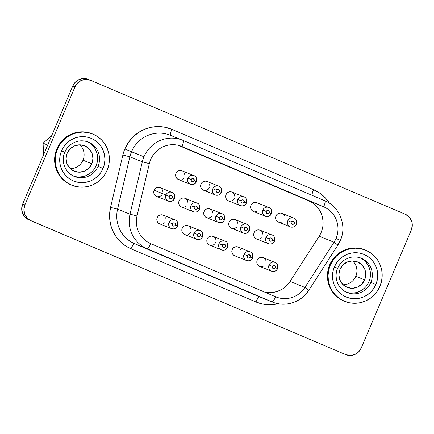 <?xml version="1.0" encoding="UTF-8"?>
<svg xmlns="http://www.w3.org/2000/svg" width="434" height="434" viewBox="0 0 434 434"><rect width="100%" height="100%" fill="white"/><g stroke="black" fill="none" stroke-linecap="round" stroke-linejoin="round"><path stroke-width="0.65" d="M352.674 260.915A13.736 13.411 -68.1 0 1 355.799 276.295L364.641 279.859A13.736 13.411 -68.1 0 1 347.178 287.346A13.736 13.411 -68.1 0 1 339.963 269.357L338.851 274.592L339.784 279.832L342.627 284.275L346.94 287.248L352.066 288.295L357.236 287.259L361.652 284.297L364.641 279.859L365.759 274.619L364.826 269.378L361.983 264.935L357.67 261.962L352.544 260.915L347.374 261.952L342.958 264.914L339.963 269.357A13.736 13.411 -68.1 0 1 357.432 261.865A13.736 13.411 -68.1 0 1 364.641 279.859L355.799 276.295A13.736 13.411 111.9 0 0 352.674 260.915M51.19 136.075L48.304 138.495L51.19 136.075M43.075 143.215L48.304 138.495L43.075 143.215L43.617 154.688L43.075 143.215L47.697 145.075L43.075 143.215M82.992 160.2A13.736 13.411 -68.1 0 1 70.281 168.642A13.736 13.411 111.9 0 0 82.992 160.2L91.84 163.759A13.736 13.411 -68.1 0 1 74.371 171.251A13.736 13.411 -68.1 0 1 67.161 153.262L70.156 148.819L74.572 145.857L79.737 144.82L84.869 145.867L89.182 148.84L92.019 153.283L92.952 158.524L91.84 163.759L88.845 168.202L84.429 171.164L79.265 172.2L74.133 171.153L69.82 168.18L66.977 163.737L66.044 158.497L67.161 153.262A13.736 13.411 -68.1 0 1 84.63 145.77A13.736 13.411 -68.1 0 1 91.84 163.759L82.992 160.2A13.736 13.411 111.9 0 0 79.872 144.82A13.736 13.411 -68.1 0 1 82.992 160.2M343.088 284.737A13.736 13.411 111.9 0 0 355.799 276.295A13.736 13.411 -68.1 0 1 343.088 284.737M86.42 141.321L88.308 142.081C82.373 139.884 76.715 140.578 71.328 144.159C68.404 146.269 66.239 148.954 64.845 152.226L61.563 150.815A23.089 22.541 111.9 0 0 73.286 180.891A23.089 22.541 111.9 0 0 103.048 168.468A23.089 22.541 111.9 0 0 91.324 138.386A23.089 22.541 111.9 0 0 61.563 150.815L64.742 152.188A18.532 18.092 -68.1 0 0 74.469 176.464A18.532 18.092 -68.1 0 0 98.041 166.358L103.048 168.468L100.889 172.444L98.013 175.927L94.541 178.786L90.592 180.907L86.328 182.215L81.907 182.654L77.502 182.204L73.286 180.891L69.413 178.765L66.033 175.895L63.283 172.406L61.259 168.425L60.049 164.106L59.691 159.62L60.201 155.128L61.563 150.815L63.722 146.838L66.597 143.35L70.069 140.491L74.019 138.37L78.283 137.063L82.704 136.629L87.109 137.073L91.324 138.386L95.198 140.518L98.578 143.383L101.328 146.871L103.352 150.853L104.561 155.171L104.919 159.663L104.41 164.15L103.048 168.468L98.041 166.358A18.532 18.092 -68.1 0 1 74.404 176.437M88.379 142.108A18.532 18.092 -68.1 0 1 98.041 166.358A18.532 18.092 -68.1 0 0 88.308 142.081M359.227 257.416L361.115 258.176C355.18 255.979 349.516 256.673 344.135 260.254C341.211 262.364 339.046 265.049 337.647 268.32L334.37 266.91A23.089 22.541 111.9 0 0 346.088 296.986A23.089 22.541 111.9 0 0 375.849 284.563A23.089 22.541 111.9 0 0 364.131 254.481A23.089 22.541 111.9 0 0 334.37 266.91L337.549 268.283A18.532 18.092 -68.1 0 0 347.276 292.559A18.532 18.092 -68.1 0 0 370.842 282.453L375.849 284.563L373.696 288.539L370.82 292.022L367.343 294.881L363.399 297.002L359.135 298.31L354.714 298.749L350.309 298.304L346.088 296.986L342.214 294.86L338.84 291.995L336.084 288.501L334.066 284.52L332.851 280.201L332.498 275.715L333.008 271.223L334.37 266.91L336.529 262.933L339.399 259.445L342.876 256.586L346.826 254.465L351.09 253.158L355.506 252.724L359.911 253.168L364.131 254.481L368.005 256.613L371.385 259.478L374.135 262.966L376.159 266.948L377.368 271.266L377.726 275.758L377.211 280.245L375.849 284.563L370.842 282.453A18.532 18.092 -68.1 0 1 347.205 292.532M361.186 258.203A18.532 18.092 -68.1 0 1 370.842 282.453A18.532 18.092 -68.1 0 0 361.115 258.176M365.433 250.087L364.826 249.843A27.646 26.989 111.9 0 0 329.666 264.919L330.274 265.169A27.646 26.989 -68.1 0 1 365.433 250.087A27.646 26.989 -68.1 0 1 379.945 286.304L381.578 281.134L382.191 275.764L381.763 270.387L380.309 265.212L377.889 260.449L374.596 256.272L370.549 252.838L365.911 250.288L360.86 248.715L355.587 248.177L350.292 248.704L345.187 250.266L340.462 252.81L336.301 256.234L332.862 260.405L330.274 265.169L328.646 270.333L328.033 275.709L328.462 281.086L329.911 286.256L332.33 291.024L335.628 295.201L339.67 298.63L344.308 301.185L349.359 302.758L354.632 303.29L359.927 302.764L365.032 301.201L369.757 298.663L373.924 295.239L377.363 291.068L379.945 286.304A27.646 26.989 -68.1 0 1 344.786 301.38A27.646 26.989 -68.1 0 1 330.274 265.169L329.666 264.919L328.033 270.089L327.42 275.465L327.849 280.841L329.303 286.011L331.722 290.775L335.015 294.957L339.062 298.386L344.222 301.153M92.626 133.992L92.019 133.748A27.646 26.989 111.9 0 0 56.859 148.824L57.472 149.068A27.646 26.989 -68.1 0 1 92.626 133.992A27.646 26.989 -68.1 0 1 107.138 170.209L108.771 165.039L109.384 159.663L108.956 154.287L107.507 149.117L105.082 144.354L101.789 140.171L97.742 136.743L93.109 134.193L88.053 132.62L82.78 132.082L77.491 132.609L72.38 134.171L67.655 136.715L63.494 140.139L60.055 144.31L57.472 149.068L55.84 154.238L55.226 159.614L55.655 164.991L57.104 170.161L59.529 174.929L62.821 179.106L66.869 182.535L71.502 185.085L76.558 186.658L81.831 187.195L87.12 186.669L92.23 185.106L96.956 182.568L101.117 179.144L104.556 174.973L107.138 170.209A27.646 26.989 -68.1 0 1 71.984 185.285A27.646 26.989 -68.1 0 1 57.472 149.068L56.859 148.824L55.232 153.994L54.619 159.37L55.042 164.746L56.496 169.916L58.915 174.68L62.214 178.862L66.256 182.291L71.42 185.058M346.343 292.153A18.532 18.092 111.9 0 0 368.954 281.693A18.532 18.092 111.9 0 0 360.16 257.823M73.541 176.058A18.532 18.092 111.9 0 0 96.147 165.593A18.532 18.092 111.9 0 0 87.359 141.728M265.716 260.237L264.74 258.713L263.264 257.693L261.507 257.335L259.733 257.693L258.219 258.707L257.194 260.226A4.709 4.595 111.9 0 1 263.183 257.66L275.015 262.424A4.709 4.595 111.9 0 0 269.026 264.99L272.368 266.4A1.671 1.633 -68.1 0 1 274.521 265.499A1.671 1.633 -68.1 0 1 275.368 267.675L277.489 268.592A4.709 4.595 -68.1 0 1 271.5 271.158A4.709 4.595 -68.1 0 1 269.026 264.99A4.709 4.595 -68.1 0 1 275.015 262.424C277.299 262.977 278.145 265.044 277.554 268.619L275.368 267.675L275.048 265.863L273.897 265.369L272.731 265.858L272.232 267.035L273.214 268.575L274.467 268.575L275.368 267.675A1.671 1.633 -68.1 0 1 273.214 268.575A1.671 1.633 -68.1 0 1 272.368 266.4L269.026 264.99A4.709 4.595 111.9 0 0 271.483 271.152M250.033 251.791A4.709 4.595 111.9 0 0 244.027 254.351L247.369 255.762A1.671 1.633 -68.1 0 1 249.523 254.861A1.671 1.633 -68.1 0 1 250.369 257.036L252.49 257.953A4.709 4.595 -68.1 0 1 246.501 260.519A4.709 4.595 -68.1 0 1 244.027 254.351A4.709 4.595 -68.1 0 1 250.017 251.785C252.3 252.338 253.147 254.405 252.555 257.98L250.369 257.036L250.391 255.762L248.899 254.731L247.733 255.219L247.234 256.396L248.215 257.937L249.469 257.937L250.369 257.036A1.671 1.633 -68.1 0 1 248.215 257.937A1.671 1.633 -68.1 0 1 247.369 255.762L244.027 254.351A4.709 4.595 111.9 0 0 246.485 260.514M175.038 219.875A4.709 4.595 111.9 0 0 169.032 222.436L172.369 223.846A1.671 1.633 -68.1 0 1 174.522 222.946A1.671 1.633 -68.1 0 1 175.374 225.121L177.49 226.038A4.709 4.595 -68.1 0 1 171.501 228.604A4.709 4.595 -68.1 0 1 169.032 222.436A4.709 4.595 -68.1 0 1 175.021 219.87C177.3 220.423 178.146 222.49 177.56 226.065L175.374 225.121L175.048 223.304L173.898 222.816L172.732 223.304L172.233 224.481L173.22 226.022L174.473 226.022L175.374 225.121A1.671 1.633 -68.1 0 1 173.22 226.022A1.671 1.633 -68.1 0 1 172.369 223.846L169.032 222.436A4.709 4.595 111.9 0 0 171.484 228.599M200.036 230.514A4.709 4.595 111.9 0 0 194.031 233.074L197.367 234.485A1.671 1.633 -68.1 0 1 199.521 233.584A1.671 1.633 -68.1 0 1 200.372 235.76L202.488 236.676A4.709 4.595 -68.1 0 1 196.504 239.242A4.709 4.595 -68.1 0 1 194.031 233.074A4.709 4.595 -68.1 0 1 200.02 230.508C202.298 231.062 203.145 233.129 202.559 236.704L200.372 235.76L200.047 233.942L198.897 233.454L197.736 233.942L197.231 235.119L198.219 236.66L199.472 236.66L200.372 235.76A1.671 1.633 -68.1 0 1 198.219 236.66A1.671 1.633 -68.1 0 1 197.367 234.485L194.031 233.074A4.709 4.595 111.9 0 0 196.483 239.237C199.477 239.997 201.501 239.145 202.559 236.704M250.017 251.785L238.185 247.022A4.709 4.595 111.9 0 0 232.195 249.588L231.81 251.384L232.13 253.179L233.107 254.704L234.582 255.724M175.021 219.87L163.184 215.107A4.709 4.595 111.9 0 0 157.2 217.673L156.815 219.468L157.135 221.264L158.112 222.788L159.587 223.808L161.345 224.166M200.02 230.508L188.188 225.745A4.709 4.595 111.9 0 0 182.199 228.311L181.813 230.107L182.134 231.902L183.11 233.427L184.586 234.447M293.834 218.134A4.709 4.595 111.9 0 0 287.829 220.694L291.171 222.105A1.671 1.633 -68.1 0 1 293.324 221.204A1.671 1.633 -68.1 0 1 294.171 223.38L296.292 224.297A4.709 4.595 -68.1 0 1 290.303 226.863A4.709 4.595 -68.1 0 1 287.829 220.694A4.709 4.595 -68.1 0 1 293.818 218.128C296.102 218.682 296.948 220.749 296.357 224.324L294.171 223.38L294.192 222.105L292.7 221.074L291.534 221.562L291.035 222.74L292.017 224.28L293.27 224.28L294.171 223.38A1.671 1.633 -68.1 0 1 292.017 224.28A1.671 1.633 -68.1 0 1 291.171 222.105L287.829 220.694A4.709 4.595 111.9 0 0 290.286 226.857M261.642 231.246L260.167 230.226L258.409 229.868L256.635 230.221L255.121 231.241L254.096 232.76A4.709 4.595 111.9 0 1 260.085 230.194L271.917 234.957A4.709 4.595 111.9 0 0 265.928 237.523L269.27 238.933A1.671 1.633 -68.1 0 1 271.424 238.033A1.671 1.633 -68.1 0 1 272.27 240.208L274.391 241.125A4.709 4.595 -68.1 0 1 268.402 243.691A4.709 4.595 -68.1 0 1 265.928 237.523A4.709 4.595 -68.1 0 1 271.917 234.957C274.201 235.51 275.048 237.577 274.456 241.152L272.27 240.208L272.292 238.933L270.8 237.903L269.633 238.391L269.134 239.568L270.116 241.109L271.369 241.109L272.27 240.208A1.671 1.633 -68.1 0 1 270.116 241.109A1.671 1.633 -68.1 0 1 269.27 238.933L265.928 237.523A4.709 4.595 111.9 0 0 268.386 243.686M268.836 207.495A4.709 4.595 111.9 0 0 262.83 210.056L266.172 211.466A1.671 1.633 -68.1 0 1 268.326 210.566A1.671 1.633 -68.1 0 1 269.172 212.741L271.293 213.658A4.709 4.595 -68.1 0 1 265.304 216.224A4.709 4.595 -68.1 0 1 262.83 210.056A4.709 4.595 -68.1 0 1 268.82 207.49C271.098 208.043 271.944 210.11 271.358 213.685L269.172 212.741L269.194 211.466L267.702 210.436L266.536 210.924L266.037 212.101L267.018 213.642L268.272 213.642L269.172 212.741A1.671 1.633 -68.1 0 1 267.018 213.642A1.671 1.633 -68.1 0 1 266.172 211.466L262.83 210.056A4.709 4.595 111.9 0 0 265.282 216.219M246.935 224.324A4.709 4.595 111.9 0 0 240.93 226.884L244.271 228.295A1.671 1.633 -68.1 0 1 246.425 227.394A1.671 1.633 -68.1 0 1 247.272 229.57L249.393 230.487A4.709 4.595 -68.1 0 1 243.403 233.053A4.709 4.595 -68.1 0 1 240.93 226.884A4.709 4.595 -68.1 0 1 246.919 224.318C249.197 224.872 250.049 226.939 249.458 230.514L247.272 229.57L247.293 228.295L245.801 227.264L244.635 227.752L244.136 228.93L245.118 230.47L246.371 230.47L247.272 229.57A1.671 1.633 -68.1 0 1 245.118 230.47A1.671 1.633 -68.1 0 1 244.271 228.295L240.93 226.884A4.709 4.595 111.9 0 0 243.382 233.047C246.382 233.807 248.4 232.955 249.458 230.514M182.068 170.844L180.311 170.486L178.542 170.839L177.029 171.859L175.998 173.378A4.709 4.595 111.9 0 1 181.987 170.812L193.824 175.575A4.709 4.595 111.9 0 0 187.835 178.141L191.172 179.546A1.671 1.633 -68.1 0 1 193.325 178.651A1.671 1.633 -68.1 0 1 194.177 180.826L196.293 181.743A4.709 4.595 -68.1 0 1 190.304 184.309A4.709 4.595 -68.1 0 1 187.835 178.141A4.709 4.595 -68.1 0 1 193.824 175.575C196.103 176.128 196.949 178.195 196.363 181.77L194.177 180.826L194.199 179.551L192.701 178.52L191.535 179.009L191.036 180.186L192.023 181.727L193.271 181.727L194.177 180.826A1.671 1.633 -68.1 0 1 192.023 181.727A1.671 1.633 -68.1 0 1 191.172 179.546L187.835 178.141A4.709 4.595 111.9 0 0 190.287 184.304M171.94 192.408A4.709 4.595 111.9 0 0 165.934 194.969L169.271 196.38A1.671 1.633 -68.1 0 1 171.425 195.479A1.671 1.633 -68.1 0 1 172.276 197.654L174.392 198.571A4.709 4.595 -68.1 0 1 168.403 201.137A4.709 4.595 -68.1 0 1 165.934 194.969A4.709 4.595 -68.1 0 1 171.924 192.403C174.202 192.956 175.048 195.023 174.463 198.598C173.399 201.04 171.381 201.891 168.403 201.137A4.709 4.595 111.9 0 1 165.934 194.969L154.097 190.206L169.271 196.38L169.249 197.649L170.123 198.555L171.913 198.197L172.298 196.38L170.801 195.349L169.271 196.38A1.671 1.633 -68.1 0 0 170.123 198.555A1.671 1.633 -68.1 0 0 172.276 197.654L174.463 198.593M218.839 186.219A4.709 4.595 111.9 0 0 212.834 188.779L216.17 190.19A1.671 1.633 -68.1 0 1 218.324 189.289A1.671 1.633 -68.1 0 1 219.175 191.465L221.291 192.381A4.709 4.595 -68.1 0 1 215.302 194.947A4.709 4.595 -68.1 0 1 212.834 188.779A4.709 4.595 -68.1 0 1 218.823 186.213C221.101 186.766 221.948 188.833 221.362 192.408L219.175 191.465L218.85 189.647L217.7 189.159L216.533 189.647L216.034 190.824L217.022 192.365L218.275 192.365L219.175 191.465A1.671 1.633 -68.1 0 1 217.022 192.365A1.671 1.633 -68.1 0 1 216.17 190.19L212.834 188.779A4.709 4.595 111.9 0 0 215.286 194.942C218.28 195.701 220.298 194.85 221.362 192.408M196.938 203.047A4.709 4.595 111.9 0 0 190.933 205.607L194.269 207.018A1.671 1.633 -68.1 0 1 196.423 206.117A1.671 1.633 -68.1 0 1 197.275 208.293L199.39 209.21A4.709 4.595 -68.1 0 1 193.401 211.776A4.709 4.595 -68.1 0 1 190.933 205.607A4.709 4.595 -68.1 0 1 196.922 203.041C199.201 203.595 200.047 205.662 199.461 209.237L197.275 208.293L196.949 206.476L195.799 205.987L194.633 206.476L194.134 207.653L195.121 209.193L196.374 209.193L197.275 208.293A1.671 1.633 -68.1 0 1 195.121 209.193A1.671 1.633 -68.1 0 1 194.269 207.018L190.933 205.607A4.709 4.595 111.9 0 0 193.385 211.77M293.818 218.128L281.986 213.365A4.709 4.595 111.9 0 0 275.997 215.931L275.612 217.727L275.932 219.523L276.908 221.047L278.384 222.067M246.919 224.318L235.087 219.555A4.709 4.595 111.9 0 0 229.098 222.121L228.713 223.917L229.033 225.713L230.009 227.237L231.485 228.257L233.248 228.615L235.016 228.262L236.53 227.242M268.82 207.49L256.988 202.727A4.709 4.595 111.9 0 0 250.998 205.293L250.613 207.089L250.933 208.884L251.91 210.409L253.385 211.429M171.924 192.403L160.086 187.64A4.709 4.595 111.9 0 0 154.097 190.206L153.717 192.002L154.037 193.797L155.009 195.322L156.49 196.342M196.922 203.041L185.085 198.278A4.709 4.595 111.9 0 0 179.101 200.844L178.716 202.64L179.036 204.436L180.012 205.96L181.488 206.98M218.823 186.213L206.985 181.45A4.709 4.595 111.9 0 0 201.002 184.016L200.617 185.812L200.937 187.607L201.913 189.132L203.389 190.152L205.146 190.51L206.92 190.157L208.434 189.137L209.459 187.618M216.04 240.756L215.72 238.96L214.743 237.436L213.268 236.416L211.504 236.058L209.736 236.416L208.222 237.431L207.197 238.95A4.709 4.595 111.9 0 1 213.186 236.384L225.018 241.147A4.709 4.595 111.9 0 0 219.029 243.713L222.371 245.123A1.671 1.633 -68.1 0 1 224.524 244.223A1.671 1.633 -68.1 0 1 225.371 246.398L227.492 247.315A4.709 4.595 -68.1 0 1 221.503 249.881A4.709 4.595 -68.1 0 1 219.029 243.713A4.709 4.595 -68.1 0 1 225.018 241.147C227.297 241.7 228.148 243.767 227.557 247.342L225.371 246.398L225.392 245.123L223.901 244.092L222.734 244.581L222.235 245.758L223.217 247.299L224.47 247.299L225.371 246.398A1.671 1.633 -68.1 0 1 223.217 247.299A1.671 1.633 -68.1 0 1 222.371 245.123L219.029 243.713A4.709 4.595 111.9 0 0 221.481 249.876M234.843 196.461L234.523 194.665L233.546 193.141L232.071 192.121L230.308 191.763L228.539 192.116L227.025 193.135L226 194.654A4.709 4.595 111.9 0 1 231.989 192.088L243.821 196.852A4.709 4.595 111.9 0 0 237.832 199.418L241.168 200.828A1.671 1.633 -68.1 0 1 243.322 199.928A1.671 1.633 -68.1 0 1 244.174 202.103L246.29 203.02A4.709 4.595 -68.1 0 1 240.306 205.586A4.709 4.595 -68.1 0 1 237.832 199.418A4.709 4.595 -68.1 0 1 243.821 196.852C246.1 197.405 246.946 199.472 246.36 203.047L244.174 202.103L243.848 200.286L242.698 199.797L241.537 200.286L241.033 201.463L242.02 203.003L243.273 203.003L244.174 202.103A1.671 1.633 -68.1 0 1 242.02 203.003A1.671 1.633 -68.1 0 1 241.168 200.828L237.832 199.418A4.709 4.595 111.9 0 0 240.284 205.58M221.937 213.685A4.709 4.595 111.9 0 0 215.931 216.246L219.268 217.656A1.671 1.633 -68.1 0 1 221.421 216.756A1.671 1.633 -68.1 0 1 222.273 218.931L224.389 219.848A4.709 4.595 -68.1 0 1 218.405 222.414A4.709 4.595 -68.1 0 1 215.931 216.246A4.709 4.595 -68.1 0 1 221.92 213.68C224.199 214.233 225.045 216.3 224.459 219.875L222.273 218.931L221.948 217.114L220.797 216.626L219.637 217.114L219.132 218.291L220.119 219.832L221.373 219.832L222.273 218.931A1.671 1.633 -68.1 0 1 220.119 219.832A1.671 1.633 -68.1 0 1 219.268 217.656L215.931 216.246A4.709 4.595 111.9 0 0 218.383 222.409M221.92 213.68L210.089 208.917A4.709 4.595 111.9 0 0 204.099 211.483L203.714 213.278L204.034 215.074L205.011 216.599L206.486 217.618L208.244 217.976L210.018 217.624L211.532 216.604M170.687 135.43A30.38 29.658 111.9 0 0 170.106 135.191A30.38 29.658 111.9 0 0 131.524 151.781A30.38 29.658 111.9 0 0 129.88 156.815L142.319 161.822L149.329 163.629L137.019 215.969L149.329 163.629A24.304 23.729 -68.1 0 1 150.647 159.603A24.304 23.729 -68.1 0 1 181.553 146.35A24.304 23.729 -68.1 0 1 181.976 146.524L323.683 206.828L308.796 200.839L313.299 203.378L317.135 206.861L320.129 211.119L322.131 215.948L323.053 221.123L322.847 226.396L321.529 231.517L319.153 236.242A24.304 23.729 111.9 0 0 308.796 200.839L178.347 145.325L308.796 200.839L323.683 206.828A24.304 23.729 -68.1 0 1 336.019 238.494L340.392 240.376L336.019 238.494A24.304 23.729 -68.1 0 1 334.039 242.237L337.782 245.004M340.256 240.322L337.929 245.031L334.039 242.237L319.153 236.242L290.058 281.444L304.945 287.433L334.039 242.237A24.304 23.729 -68.1 0 0 336.019 238.494A24.304 23.729 -68.1 0 0 323.683 206.828A6.076 1.313 -66.9 0 0 324.838 200.747L183.137 140.442L324.833 200.747A30.38 29.658 -68.1 0 1 324.844 200.747A6.076 1.313 -66.9 0 0 324.833 200.747A6.076 1.313 113.1 0 1 323.683 206.828L181.976 146.524A24.304 23.729 -68.1 0 0 150.647 159.603A24.304 23.729 -68.1 0 0 149.329 163.629L142.319 161.822L130.01 214.163L117.571 209.155L129.88 156.815L142.319 161.822A30.38 29.658 -68.1 0 1 143.969 156.788L124.846 148.965A36.456 35.593 -68.1 0 1 171.842 129.348A6.076 1.313 -66.9 0 0 170.622 135.392M182.606 140.22L170.161 135.213A30.38 29.658 111.9 0 0 131.524 151.781L143.969 156.788A30.38 29.658 -68.1 0 1 182.606 140.22L183.137 140.442A6.076 1.313 113.1 0 1 181.976 146.524L181.13 146.182L181.976 146.524A6.076 1.313 -66.9 0 0 183.132 140.442M90.429 80.241A12.152 11.864 -68.1 0 0 74.973 86.871L72.776 85.986L22.687 203.996L24.884 204.881L22.687 203.996L72.776 85.986L74.973 86.871L24.884 204.881A12.152 11.864 -68.1 0 0 31.053 220.711L26.816 218.709L25.036 217.201L22.525 213.268L21.7 208.629L22.687 203.996A12.152 11.864 111.9 0 0 28.856 219.826L345.556 354.556A12.152 11.864 -68.1 0 0 345.768 354.643A12.152 11.864 -68.1 0 0 361.224 348.014L411.313 230.004A12.152 11.864 -68.1 0 0 405.144 214.174L90.641 80.328L405.144 214.174L408.964 216.799L411.475 220.732L412.11 223.005L412.3 225.371L411.313 230.004L361.224 348.014L358.576 351.941L356.743 353.444L352.424 355.251L350.097 355.479L345.556 354.556L31.053 220.711L27.233 218.085L24.722 214.152L23.897 209.513L24.884 204.881L74.973 86.871L77.621 82.943L81.527 80.323L86.1 79.406L90.641 80.328A12.152 11.864 -68.1 0 0 90.429 80.241L88.232 79.357A12.152 11.864 111.9 0 0 72.776 85.986L75.424 82.059L79.335 79.438L83.903 78.521L88.444 79.444M92.496 133.949L87.446 132.375L82.172 131.838L76.878 132.365L71.773 133.927L67.048 136.466L62.887 139.889L59.447 144.066L56.859 148.824A27.646 26.989 111.9 0 0 71.371 185.041L71.984 185.285M170.638 135.403A6.076 1.313 113.1 0 1 171.842 129.348L313.543 189.653A36.456 35.593 -68.1 0 1 329.444 203.21L326.053 198.685L320.297 193.466L313.543 189.653L171.842 129.348L165.175 127.27L158.226 126.571L151.244 127.26L144.511 129.321L138.278 132.674L132.788 137.187L128.252 142.688L124.846 148.965A36.456 35.593 111.9 0 0 122.871 155.009L110.562 207.349L109.639 213.626L109.802 219.957L111.044 226.141L113.323 231.995L116.578 237.338L120.701 242.015L125.572 245.872L131.041 248.801L255.962 301.966L261.865 303.876L268.022 304.706L274.245 304.44L278.091 303.708A36.456 35.593 -68.1 0 1 255.962 301.966L131.041 248.801A36.456 35.593 -68.1 0 1 110.562 207.349L117.571 209.155A30.38 29.658 111.9 0 0 134.638 243.702L147.083 248.709A30.38 29.658 -68.1 0 1 130.01 214.163L117.571 209.155A30.38 29.658 111.9 0 0 134.638 243.702L271.999 301.874L134.638 243.702A6.076 1.313 -66.9 0 0 131.041 248.801A6.076 1.313 113.1 0 1 134.638 243.702L259.559 296.861A30.38 29.658 111.9 0 0 260.085 297.078L272.525 302.091A30.38 29.658 -68.1 0 1 271.999 301.874L259.559 296.861A6.076 1.313 -66.9 0 0 255.962 301.966A6.076 1.313 113.1 0 1 259.559 296.861A30.38 29.658 111.9 0 0 260.129 297.1M365.303 250.044L360.247 248.47L354.974 247.933L349.685 248.46L344.58 250.022L339.855 252.566L335.688 255.989L332.249 260.161L329.666 264.919A27.646 26.989 111.9 0 0 344.178 301.136L344.786 301.38M264.339 291.979A24.304 23.729 111.9 0 0 290.058 281.444L287.476 284.791L284.368 287.639M280.831 289.907L276.968 291.518L272.899 292.429L268.749 292.608L264.648 292.055M240.718 249.599L239.742 248.074L238.266 247.054L236.508 246.696L234.734 247.054L233.221 248.069L232.195 249.588A4.709 4.595 111.9 0 0 234.664 255.756L246.501 260.519C249.479 261.273 251.498 260.422 252.555 257.98M191.041 230.118L190.721 228.322L189.745 226.798L188.269 225.778L186.506 225.42L184.738 225.772L183.224 226.792L182.199 228.311A4.709 4.595 111.9 0 0 184.667 234.479L196.504 239.242M188.117 234.452L189.631 233.432L190.656 231.913M284.52 215.942L283.543 214.418M282.067 213.398L280.31 213.04L278.536 213.392L277.022 214.412L275.997 215.931A4.709 4.595 111.9 0 0 278.465 222.099L290.303 226.863C293.281 227.617 295.299 226.765 296.357 224.324M280.147 222.425L281.916 222.072M257.069 202.759L255.306 202.401L253.537 202.754L252.024 203.774L250.998 205.293A4.709 4.595 111.9 0 0 253.467 211.461L265.304 216.224C268.283 216.978 270.301 216.127 271.358 213.685M255.149 211.787L256.917 211.434M184.841 175.184L184.521 173.388M196.363 181.77C195.3 184.211 193.282 185.058 190.304 184.309L178.472 179.546A4.709 4.595 111.9 0 1 175.998 173.378L175.618 175.173L175.938 176.969L176.909 178.493L178.39 179.513L180.148 179.871M181.922 179.519L183.436 178.499M209.839 185.823L209.519 184.027M207.067 181.483L205.309 181.124L203.541 181.477L202.027 182.497L201.002 184.016A4.709 4.595 111.9 0 0 203.47 190.184L215.302 194.947M212.942 213.289L212.622 211.494L211.646 209.969L210.17 208.949L208.407 208.591L206.638 208.944L205.125 209.964L204.099 211.483A4.709 4.595 111.9 0 0 206.568 217.651L218.405 222.414C221.378 223.168 223.401 222.316 224.459 219.875M246.36 203.047C245.302 205.488 243.279 206.34 240.306 205.586L228.468 200.823A4.709 4.595 111.9 0 1 226 194.654L225.615 196.45L225.935 198.246L226.911 199.77L228.387 200.79L230.145 201.148L231.919 200.796L233.432 199.776L234.458 198.257M227.557 247.342C226.499 249.783 224.481 250.635 221.503 249.881L209.665 245.118A4.709 4.595 111.9 0 1 207.197 238.95L206.812 240.745L207.132 242.541L208.108 244.065L209.584 245.085L211.347 245.443L213.116 245.091L214.629 244.071L215.655 242.552M187.938 202.651L187.618 200.855L186.647 199.331M185.166 198.311L183.408 197.953L181.64 198.305L180.126 199.325L179.101 200.844A4.709 4.595 111.9 0 0 181.569 207.013L193.401 211.776C196.38 212.53 198.398 211.678 199.461 209.237M183.246 207.338L185.02 206.985L186.533 205.966M162.94 192.012L162.62 190.217L161.649 188.692M160.168 187.672L158.41 187.314L156.641 187.667L155.128 188.687L154.097 190.206A4.709 4.595 111.9 0 0 156.571 196.374L168.403 201.137M158.247 196.7L160.021 196.347L161.535 195.327M237.941 223.928L237.62 222.132L236.644 220.608L235.168 219.588L233.405 219.23L231.637 219.582L230.123 220.602L229.098 222.121A4.709 4.595 111.9 0 0 231.566 228.289L243.403 233.053M262.939 234.566L262.619 232.77M274.456 241.152C273.398 243.593 271.38 244.445 268.402 243.691L256.565 238.928A4.709 4.595 111.9 0 1 254.096 232.76L253.711 234.555L254.031 236.351L255.008 237.875L256.483 238.895L258.246 239.253M260.015 238.901L261.528 237.881M166.038 219.479L165.717 217.684M164.746 216.159L163.265 215.139L161.508 214.781L159.739 215.134L158.226 216.154L157.2 217.673A4.709 4.595 111.9 0 0 159.669 223.841L171.501 228.604C174.479 229.358 176.497 228.506 177.56 226.065M163.119 223.814L164.632 222.794M277.554 268.619C276.496 271.066 274.478 271.912 271.5 271.158L259.668 266.395A4.709 4.595 111.9 0 1 257.194 260.226L256.814 262.022L257.134 263.823L258.105 265.342L259.586 266.362M261.344 266.72L263.113 266.368M343.359 353.672A12.152 11.864 111.9 0 0 343.571 353.759L345.768 354.643M308.688 290.2A30.38 29.658 -68.1 0 1 272.525 302.091C285.236 307.538 301.5 302.189 308.834 290.232L304.945 287.433A24.304 23.729 -68.1 0 1 276.013 296.943A24.304 23.729 -68.1 0 1 275.595 296.769L150.674 243.61A24.304 23.729 -68.1 0 1 137.019 215.969L130.01 214.163A30.38 29.658 111.9 0 0 147.083 248.709A6.076 1.313 -66.9 0 0 150.674 243.61L275.595 296.769A6.076 1.313 113.1 0 1 271.999 301.874A6.076 1.313 -66.9 0 0 275.595 296.769A24.304 23.729 -68.1 0 0 304.945 287.433L308.834 290.232L337.929 245.031M319.153 236.242L290.058 281.444L304.945 287.433L334.039 242.237L319.153 236.242M117.571 209.155L110.562 207.349L122.871 155.009L129.88 156.815L117.571 209.155M131.524 151.781A30.38 29.658 111.9 0 0 129.88 156.815L122.871 155.009A36.456 35.593 -68.1 0 1 124.846 148.965L131.524 151.781M313.543 189.653A6.076 1.313 -66.9 0 0 312.138 195.343A6.076 1.313 113.1 0 1 313.543 189.653M272.568 302.107A30.38 29.658 111.9 0 1 271.999 301.874L147.083 248.709A6.076 1.313 113.1 0 0 150.674 243.61A24.304 23.729 -68.1 0 1 137.019 215.969L130.01 214.163L142.319 161.822A30.38 29.658 111.9 0 1 143.969 156.788A30.38 29.658 111.9 0 1 182.524 140.193M79.183 176.98L82.726 176.627L86.149 175.58L89.317 173.877L92.111 171.582M94.417 168.788L96.147 165.593L97.238 162.132M97.65 158.529L97.362 154.922L96.391 151.455L94.769 148.265L92.561 145.461M370.045 278.227L368.954 281.693L367.218 284.883M364.913 287.677L362.124 289.972L358.956 291.675L355.533 292.728L351.985 293.075M365.363 261.556L367.576 264.36L369.198 267.556L370.169 271.017L370.457 274.624M345.383 291.794L347.276 292.559C338.091 289.196 333.507 277.283 337.647 268.32M72.581 175.699L74.469 176.464C65.284 173.101 60.7 161.182 64.845 152.226M340.392 240.376C347.124 225.718 339.643 206.535 324.838 200.747"/></g></svg>
